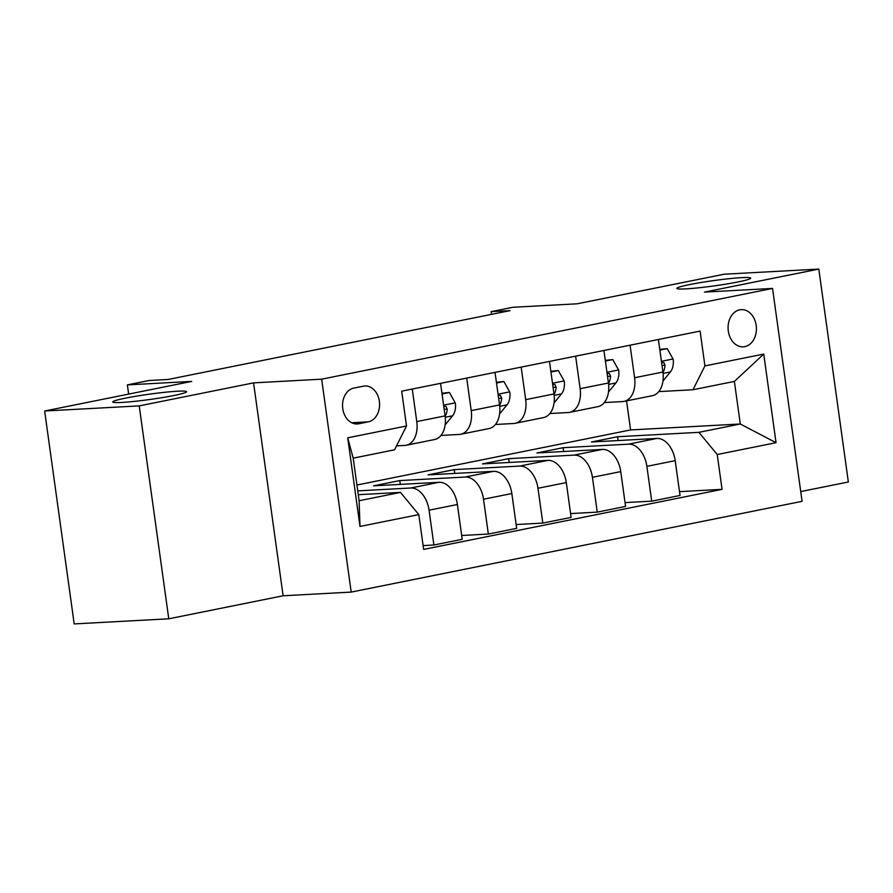 <?xml version="1.0" encoding="UTF-8"?>
<svg xmlns="http://www.w3.org/2000/svg" width="893" height="893" viewBox="0 0 893 893"><rect width="100%" height="100%" fill="white"/><g stroke="black" fill="none" stroke-linecap="round" stroke-linejoin="round"><path stroke-width="1.34" d="M685.924 288.874A37.272 2.668 172.1 0 1 676.883 288.383A37.272 2.668 172.1 0 1 700.704 282.556A37.272 2.668 172.1 0 1 741.681 277.645A37.272 2.668 172.1 0 1 750.723 278.136A37.272 2.668 172.1 0 1 726.891 283.963A37.272 2.668 172.1 0 1 685.924 288.874M121.772 402.442A37.272 2.668 172.1 0 1 112.73 401.95A37.272 2.668 172.1 0 1 136.562 396.124A37.272 2.668 172.1 0 1 177.54 391.212A37.272 2.668 172.1 0 1 186.581 391.703A37.272 2.668 172.1 0 1 162.749 397.541A37.272 2.668 172.1 0 1 121.772 402.442M739.683 309.815A18.641 14.154 86.9 0 0 728.186 330.019A18.641 14.154 86.9 0 0 743.244 346.841A18.641 14.154 86.9 0 0 744.795 346.651A18.641 14.154 86.9 0 0 756.304 326.447A18.641 14.154 86.9 0 0 741.235 309.625A18.641 14.154 86.9 0 0 739.683 309.815M800.731 491.574L848.35 481.997L818.803 269.083L724.234 274.196L577.213 303.799L512.906 307.281L491.128 311.657L491.496 314.369M351.206 592.092L802.081 501.33L772.545 288.417L321.659 379.179L351.206 592.092L283.114 595.776L253.567 382.874L139.219 405.891L168.766 618.804L283.114 595.776M168.766 618.804L74.197 623.917L44.65 411.003L191.671 381.411L127.375 384.894L128.648 394.092M139.219 405.891L44.65 411.003M127.375 384.894L149.153 380.507L168.063 379.48L510.037 310.641L491.128 311.657M358.74 423.773L368.329 421.842A18.061 13.719 86.9 0 0 379.469 402.274A18.061 13.719 86.9 0 0 364.88 385.977A18.061 13.719 86.9 0 0 363.373 386.167L353.795 388.098A18.061 13.719 86.9 0 0 342.644 407.666A18.061 13.719 86.9 0 0 357.245 423.963A18.061 13.719 86.9 0 0 358.74 423.773L355.738 423.929M418.817 514.602L360.002 526.446L347.712 437.827L406.516 425.983L394.583 449.815L353.193 458.154L359.109 500.739L400.488 492.4L418.817 514.602L423.65 549.418L722.057 489.342L679.506 491.641M356.921 485.022L630.592 429.935L740.286 423.996L734.381 381.411L692.99 389.75L704.923 365.907L700.101 331.102L401.694 391.167L406.516 425.983M704.923 365.907L763.738 354.075L776.039 442.694L717.224 454.526L722.057 489.342M253.567 382.874L321.659 379.179M818.803 269.083L704.454 292.1L772.545 288.417M692.99 389.75L658.777 391.603M630.067 345.189L634.588 377.728A23.296 15.058 78.6 0 1 624.051 401.392A23.296 15.058 78.6 0 1 622.655 401.571L604.327 402.564M575.617 356.151L580.137 388.689A23.296 15.058 78.6 0 1 569.6 412.354A23.296 15.058 78.6 0 1 568.194 412.533L549.876 413.526M521.166 367.123L525.676 399.662A23.296 15.058 78.6 0 1 515.149 423.315A23.296 15.058 78.6 0 1 513.743 423.494L495.425 424.488M466.704 378.085L471.225 410.624A23.296 15.058 78.6 0 1 460.688 434.277A23.296 15.058 78.6 0 1 459.292 434.456L440.963 435.449M412.253 389.047L416.774 421.585A23.296 15.058 78.6 0 1 406.237 445.239A23.296 15.058 78.6 0 1 404.83 445.417L396.559 445.864M630.592 429.935L626.551 400.89M358.272 494.689L400.488 492.4M357.736 490.871L410.747 488.002A23.296 15.058 78.6 0 1 429.064 510.204L433.898 545.009L423.115 545.601M400.287 484.397L399.751 480.579L373.62 485.837L439.055 482.298A23.296 15.058 78.6 0 1 457.383 504.5L462.217 539.316L433.898 545.009M399.751 480.579L465.197 477.041A23.296 15.058 78.6 0 1 483.526 499.232L488.348 534.047L461.681 535.499M454.738 473.435L454.213 469.618L428.071 474.875L493.516 471.337A23.296 15.058 78.6 0 1 511.834 493.539L516.667 528.355L488.348 534.047M454.213 469.618L519.648 466.079A23.296 15.058 78.6 0 1 537.977 488.27L542.81 523.086L516.143 524.537M509.189 462.474L508.664 458.656L482.521 463.913L547.967 460.375A23.296 15.058 78.6 0 1 566.296 482.577L571.118 517.393L542.81 523.086M508.664 458.656L574.11 455.117A23.296 15.058 78.6 0 1 592.427 477.309L597.261 512.124L570.594 513.575M563.65 451.512L563.115 447.694L536.983 452.952L602.418 449.413A23.296 15.058 78.6 0 1 620.747 471.616L625.58 506.431L597.261 512.124M563.115 447.694L628.56 444.156A23.296 15.058 78.6 0 1 646.878 466.347L651.711 501.163L625.044 502.603M618.101 440.55L617.576 436.733L591.434 441.99L656.88 438.452A23.296 15.058 78.6 0 1 675.197 460.654L680.031 495.459L651.711 501.163M617.576 436.733L698.895 432.335L740.286 423.996L776.039 442.694M440.573 383.343L445.082 415.881A23.296 15.058 78.6 0 1 434.556 439.535L406.237 445.239M495.023 372.381L499.544 404.92A23.296 15.058 78.6 0 1 489.007 428.573L460.688 434.277M549.474 361.419L553.995 393.958A23.296 15.058 78.6 0 1 543.457 417.611L515.149 423.315M603.936 350.458L608.446 382.997A23.296 15.058 78.6 0 1 597.919 406.65L569.6 412.354M717.224 454.526L698.895 432.335M658.387 339.496L662.907 372.035A23.296 15.058 78.6 0 1 652.37 395.688L624.051 401.392M353.193 458.154L347.712 437.827M359.109 500.739L360.002 526.446M763.738 354.075L734.381 381.411M442.046 393.958L449.413 392.474L455.363 403.1A15.438 9.979 78.6 0 1 452.572 415.814L445.138 424.878M449.413 392.474L441.946 393.244M445.138 416.272A15.438 9.979 -101.4 0 0 447.214 409.106L445.998 406.415L443.788 406.482M496.497 382.997L503.864 381.512L509.814 392.139A15.438 9.979 78.6 0 1 507.023 404.842L499.589 413.917M503.864 381.512L496.396 382.282M499.589 405.31A15.438 9.979 -101.4 0 0 501.676 398.144L500.46 395.454L498.238 395.521M550.948 372.024L558.326 370.55L564.276 381.177A15.438 9.979 78.6 0 1 561.474 393.88L554.051 402.955M558.326 370.55L550.858 371.321M554.051 394.349A15.438 9.979 -101.4 0 0 556.127 387.182L554.91 384.492L552.689 384.559M605.409 361.062L612.777 359.589L618.726 370.215A15.438 9.979 78.6 0 1 615.936 382.918L608.501 391.994M612.777 359.589L605.309 360.359M608.501 383.387A15.438 9.979 -101.4 0 0 610.578 376.221L609.361 373.531L607.14 373.598M659.86 350.101L667.227 348.616L673.177 359.254A15.438 9.979 78.6 0 1 670.386 371.957L662.952 381.032M667.227 348.616L659.76 349.397M662.952 372.426A15.438 9.979 -101.4 0 0 665.039 365.259L663.823 362.569L661.601 362.636M439.055 482.298L410.747 488.002M493.516 471.337L465.197 477.041M547.967 460.375L519.648 466.079M602.418 449.413L574.11 455.117M656.88 438.452L628.56 444.156M457.383 504.5L429.064 510.204M445.082 415.881L416.774 421.585M499.544 404.92L471.225 410.624M511.834 493.539L483.526 499.232M553.995 393.958L525.676 399.662M566.296 482.577L537.977 488.27M608.446 382.997L580.137 388.689M620.747 471.616L592.427 477.309M662.907 372.035L634.588 377.728M675.197 460.654L646.878 466.347M351.663 422.746L368.329 421.842M455.218 402.832L443.598 405.176M452.572 415.814L445.25 417.277M444.167 409.273L447.214 409.106M509.669 391.871L498.06 394.215M507.023 404.842L499.712 406.315M498.629 398.311L501.676 398.144M564.13 380.909L552.51 383.253M561.474 393.88L554.162 395.353M553.08 387.35L556.127 387.182M618.581 369.948L606.961 372.292M615.936 382.918L608.613 384.392M607.53 376.388L610.578 376.221M673.032 358.986L661.423 361.33M670.386 371.957L663.064 373.43M661.981 365.427L665.039 365.259"/></g></svg>
